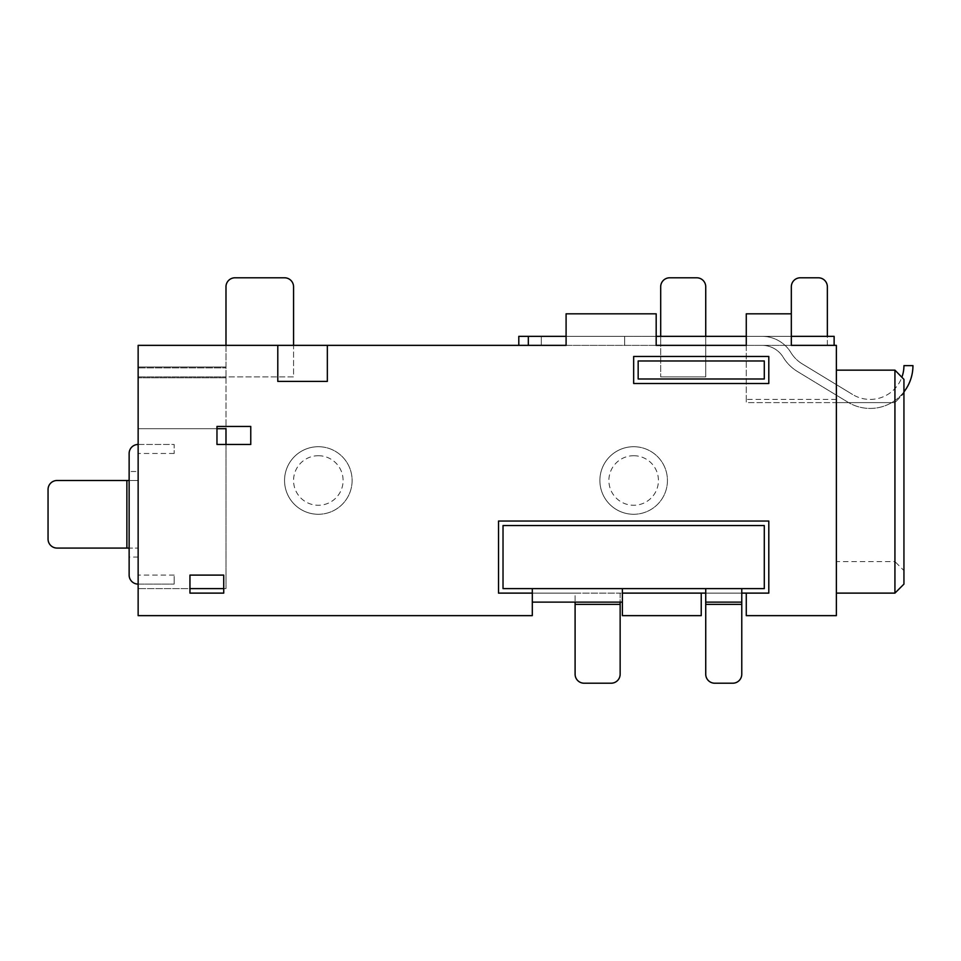 <?xml version="1.0" encoding="UTF-8"?>
<svg xmlns="http://www.w3.org/2000/svg" width="961" height="961" viewBox="0 0 961 961"><rect width="100%" height="100%" fill="white"/><g stroke="black" fill="none" stroke-linecap="round" stroke-linejoin="round"><path stroke-width="0.72" stroke-dasharray="4.8 3.6" d="M318.331 514.279A33.779 33.779 0 0 0 352.11 480.5A33.779 33.779 0 0 0 318.331 446.709A33.779 33.779 0 0 1 352.11 480.5A33.779 33.779 0 0 1 318.331 514.279A33.779 33.779 0 0 1 284.552 480.5A33.779 33.779 0 0 1 318.331 446.709A33.779 33.779 0 0 0 284.552 480.5A33.779 33.779 0 0 0 318.331 514.279A33.779 33.779 0 0 1 284.552 480.5A33.779 33.779 0 0 1 318.331 446.709M633.659 514.279A33.779 33.779 0 0 0 667.439 480.5A33.779 33.779 0 0 0 633.659 446.709A33.779 33.779 0 0 1 667.439 480.5A33.779 33.779 0 0 1 633.659 514.279A33.779 33.779 0 0 1 599.88 480.5A33.779 33.779 0 0 1 633.659 446.709A33.779 33.779 0 0 0 599.88 480.5A33.779 33.779 0 0 0 633.659 514.279A33.779 33.779 0 0 1 599.88 480.5A33.779 33.779 0 0 1 633.659 446.709M225.991 444.462L250.761 444.462L250.761 426.444L216.97 426.444L216.97 444.462L225.991 444.462L225.991 588.612L225.991 376.892L293.561 376.892L293.561 345.359L656.183 345.359L656.183 336.35L656.183 345.359L518.796 345.359L566.089 345.359L566.089 313.827L656.183 313.827L656.183 345.359L660.688 345.359L660.688 336.35M705.734 336.35L705.734 345.359L660.688 345.359L660.688 376.892L660.688 286.798A9.009 9.009 0 0 1 669.697 277.789L696.725 277.789A9.009 9.009 0 0 1 705.734 286.798L705.734 376.892L660.688 376.892L705.734 376.892L705.734 345.359L746.277 345.359L746.277 336.35L566.089 336.35L656.183 336.35L656.183 313.827L656.183 336.35L624.65 336.35L656.183 336.35L656.183 345.359L746.277 345.359L746.277 313.827L791.323 313.827L791.323 345.359L836.37 345.359L836.37 370.153L894.931 370.153L894.931 593.117M903.941 584.108L903.941 379.367L901.874 377.253A33.779 33.779 0 0 1 852.611 394.503A33.779 33.779 0 0 0 903.941 365.636L912.95 365.636A42.789 42.789 0 0 1 847.926 402.203A42.789 42.789 0 0 0 903.941 391.896M903.941 570.594L903.941 393.265L903.941 570.594L894.931 561.584L894.931 402.611L836.37 402.611L894.931 402.611L894.931 561.584L836.37 561.584L836.37 402.611L836.37 561.584M701.23 593.117L701.23 615.641L622.392 615.641L622.392 593.117L746.277 593.117L746.277 615.641L836.37 615.641L836.37 345.359L746.277 345.359L834.124 345.359L827.361 345.359L827.361 336.35L791.323 336.35L791.323 313.827L746.277 313.827L746.277 345.359L656.183 345.359M225.979 286.798A9.009 9.009 0 0 1 234.989 277.789L284.552 277.789A9.009 9.009 0 0 1 293.561 286.798L293.561 376.892L225.991 376.892L225.991 286.798M532.31 593.117L532.298 615.641L138.144 615.641L138.144 366.982L225.991 366.982L138.144 366.982L138.144 345.359L225.991 345.359L225.991 428.702L138.144 428.702L138.144 588.612L138.144 377.793L138.144 428.702L216.97 428.702M126.876 548.07L138.144 548.07L129.134 548.07L129.134 557.08L138.144 557.08L138.144 471.491L129.134 471.491L129.134 480.5L138.144 480.5L57.059 480.5A9.009 9.009 0 0 0 48.05 489.509L48.05 539.061A9.009 9.009 0 0 0 57.059 548.07L126.876 548.07L126.876 480.5M225.991 377.793L138.144 377.793L225.991 377.793M746.277 593.117L768.8 593.117L768.8 521.042L498.519 521.042L498.519 593.117L532.298 593.117L532.298 602.127L620.145 602.127L620.145 593.117L622.392 593.117L532.298 593.117L575.098 593.117L575.098 674.202A9.009 9.009 0 0 0 584.108 683.211L611.136 683.211A9.009 9.009 0 0 0 620.145 674.202L620.145 604.373L575.098 604.373M293.561 345.359L225.991 345.359M791.323 336.35L791.323 313.827L791.323 345.359L834.124 345.359L834.124 336.35L746.277 336.35L827.361 336.35M741.772 604.373L741.772 588.612L705.734 588.612L705.734 593.117L741.772 593.117L705.734 593.117L705.734 674.202A9.009 9.009 0 0 0 714.744 683.211L732.762 683.211A9.009 9.009 0 0 0 741.772 674.202L741.772 604.373L705.734 604.373M622.392 593.117L622.392 602.127L622.392 588.612L764.295 588.612L764.295 525.547L503.023 525.547L503.023 588.612L532.298 588.612L532.298 602.127M620.145 604.373L620.145 593.117L575.098 593.117L575.098 602.127M768.8 383.499L768.8 356.471L633.659 356.471L633.659 383.499L768.8 383.499M764.295 378.994L764.295 360.976L638.164 360.976L638.164 378.994L764.295 378.994M834.124 345.359L834.124 336.35L834.124 345.359L746.277 345.359L746.277 336.35L762.049 336.35L746.277 336.35L746.277 313.827L791.323 313.827M566.089 336.35L566.089 313.827L656.183 313.827L566.089 313.827L566.089 336.35L518.796 336.35L624.65 336.35L518.796 336.35L518.796 345.359M746.277 336.35L746.277 402.611L746.277 399.416L746.277 402.611L836.37 402.611L836.37 399.416L836.37 402.611L746.277 402.611L746.277 345.359L836.37 345.359L836.37 370.153M903.941 393.265L903.941 379.367L903.941 393.265L894.931 402.611L903.941 393.265M746.277 345.359L762.049 345.359L746.277 345.359M762.049 345.359A24.782 24.782 0 0 1 783.203 357.252A42.789 42.789 0 0 0 797.522 371.559L847.926 402.203L797.522 371.559A42.789 42.789 0 0 1 783.203 357.252A24.782 24.782 0 0 0 762.049 345.359M802.207 363.859L852.611 394.503L802.207 363.859A33.791 33.791 0 0 1 790.903 352.567A33.791 33.791 0 0 0 802.207 363.859M762.049 336.35A33.779 33.779 0 0 1 790.903 352.567A33.779 33.779 0 0 0 762.049 336.35M620.145 602.127L622.392 602.127M741.772 593.117L705.734 593.117M741.772 602.127L705.734 602.127M818.352 277.789L800.333 277.789A9.009 9.009 0 0 0 791.323 286.798L791.323 345.359L827.361 345.359L827.361 286.798A9.009 9.009 0 0 0 818.352 277.789M138.144 444.462L174.181 444.462L174.181 453.472L174.181 444.462L138.144 444.462A9.009 9.009 0 0 0 129.134 453.472L129.134 471.491M129.134 548.07L129.134 480.5M129.134 557.08L129.134 575.098A9.009 9.009 0 0 0 138.144 584.108L174.181 584.108L138.144 584.108M138.144 557.08L138.144 471.491M225.991 588.612L223.733 588.612L223.733 575.098L189.954 575.098L189.954 588.612L138.144 588.612L225.991 588.612M225.991 428.702L138.144 428.702L225.991 428.702M174.181 575.098L138.144 575.098L174.181 575.098L174.181 584.108L174.181 575.098M174.181 453.472L138.144 453.472L174.181 453.472M138.144 376.892L225.991 376.892L138.144 376.892L138.144 367.883L225.991 367.883L138.144 367.883L138.144 376.892M277.789 345.359L277.789 381.397L327.341 381.397L327.341 345.359M189.954 588.612L189.954 593.117L223.733 593.117L223.733 588.612M318.331 455.718A24.77 24.77 0 0 1 343.101 480.5A24.77 24.77 0 0 1 318.331 505.27A24.77 24.77 0 0 1 293.561 480.5A24.77 24.77 0 0 1 318.331 455.718M633.659 455.718A24.77 24.77 0 0 1 658.429 480.5A24.77 24.77 0 0 1 633.659 505.27A24.77 24.77 0 0 1 608.89 480.5A24.77 24.77 0 0 1 633.659 455.718M624.65 336.35L624.65 345.359L624.65 336.35M528.334 336.35L528.334 345.359M541.307 336.35L541.307 345.359L541.307 336.35M836.37 399.416L746.277 399.416"/><path stroke-width="1.44" d="M903.941 391.896A42.789 42.789 0 0 0 912.95 365.636L903.941 365.636A33.779 33.779 0 0 1 901.874 377.253L894.931 370.153L903.941 379.367L903.941 584.108L894.931 593.117L836.37 593.117M225.991 345.359L225.991 286.798M216.97 428.702L225.991 428.702L225.991 444.462M277.789 345.359L277.789 381.397L327.341 381.397L327.341 345.359L138.144 345.359L138.144 615.641L532.298 615.641L532.31 593.117M327.341 345.359L566.089 345.359L566.089 313.827L656.183 313.827L656.183 345.359L746.277 345.359L746.277 313.827L791.323 313.827L791.323 345.359L836.37 345.359L836.37 615.641L746.277 615.641L746.277 593.117L768.8 593.117L768.8 521.042L498.519 521.042L498.519 593.117L532.298 593.117L532.298 588.612L503.023 588.612L503.023 525.547L764.295 525.547L764.295 588.612L741.772 588.612L741.772 602.127L705.734 602.127L705.734 674.202A9.009 9.009 0 0 0 714.744 683.211L732.762 683.211A9.009 9.009 0 0 0 741.772 674.202L741.772 604.373L705.734 604.373M532.298 588.612L705.734 588.612L705.734 602.127M701.23 593.117L701.23 615.641L622.392 615.641L622.392 593.117L705.734 593.117M741.772 593.117L746.277 593.117M223.733 593.117L223.733 575.098L189.954 575.098L189.954 593.117L223.733 593.117M250.761 444.462L250.761 426.444L216.97 426.444L216.97 444.462L250.761 444.462M768.8 383.499L768.8 356.471L633.659 356.471L633.659 383.499L768.8 383.499M894.931 593.117L894.931 370.153L836.37 370.153M791.323 336.35L834.124 336.35L834.124 345.359M656.183 336.35L746.277 336.35M518.796 345.359L518.796 336.35L566.089 336.35M638.164 378.994L764.295 378.994L764.295 360.976L638.164 360.976L638.164 378.994M575.098 604.373L575.098 674.202A9.009 9.009 0 0 0 584.108 683.211L611.136 683.211A9.009 9.009 0 0 0 620.145 674.202L620.145 604.373L575.098 604.373L575.098 602.127M622.392 602.127L532.298 602.127M620.145 602.127L620.145 604.373M622.392 588.612L622.392 593.117M741.772 602.127L741.772 604.373M705.734 336.35L705.734 286.798A9.009 9.009 0 0 0 696.725 277.789L669.697 277.789A9.009 9.009 0 0 0 660.688 286.798L660.688 336.35M827.361 336.35L827.361 286.798A9.009 9.009 0 0 0 818.352 277.789L800.333 277.789A9.009 9.009 0 0 0 791.323 286.798L791.323 313.827M293.561 345.359L293.561 286.798A9.009 9.009 0 0 0 284.552 277.789L234.989 277.789A9.009 9.009 0 0 0 225.979 286.798M126.876 480.5L57.059 480.5A9.009 9.009 0 0 0 48.05 489.509L48.05 539.061A9.009 9.009 0 0 0 57.059 548.07L126.876 548.07L126.876 480.5L129.134 480.5M138.144 584.108A9.009 9.009 0 0 1 129.134 575.098L129.134 453.472A9.009 9.009 0 0 1 138.144 444.462M129.134 548.07L126.876 548.07M223.733 588.612L189.954 588.612M528.334 336.35L528.334 345.359M741.772 588.612L705.734 588.612"/></g></svg>

